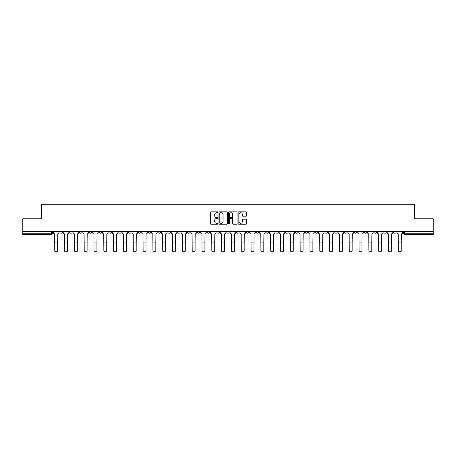 <?xml version="1.0" encoding="UTF-8"?>
<svg xmlns="http://www.w3.org/2000/svg" width="456" height="456" viewBox="0 0 456 456"><rect width="100%" height="100%" fill="white"/><g stroke="black" fill="none" stroke-linecap="round" stroke-linejoin="round"><path stroke-width="0.68" d="M217.934 212.268A0.433 0.433 0 0 0 217.501 211.835L210.94 211.835A0.616 0.616 0 0 0 210.319 212.45L210.319 223.571A0.616 0.616 0 0 0 210.94 224.187L217.501 224.187A0.433 0.433 0 0 0 217.934 223.753A0.433 0.433 0 0 0 217.501 223.32L216.651 223.32A1.978 1.978 0 0 1 214.673 221.348L214.673 220.419A1.978 1.978 0 0 1 216.651 218.441L217.501 218.441A0.433 0.433 0 0 0 217.934 218.008A0.433 0.433 0 0 0 217.501 217.58L216.651 217.58A1.978 1.978 0 0 1 214.673 215.602L214.673 214.673A1.978 1.978 0 0 1 216.651 212.701L217.501 212.701A0.433 0.433 0 0 0 217.934 212.268M383.804 231.289L383.804 231.979L386.323 231.979A1.26 1.26 0 0 1 385.063 233.238A1.26 1.26 0 0 1 383.804 231.979L383.804 231.289M324.906 231.289L324.906 231.979L327.425 231.979A1.26 1.26 0 0 1 326.165 233.238A1.26 1.26 0 0 1 324.906 231.979L324.906 231.289M315.09 231.289L315.09 231.979L317.604 231.979A1.26 1.26 0 0 1 316.35 233.238A1.26 1.26 0 0 1 315.09 231.979L315.09 231.289M256.192 231.289L256.192 231.979L258.706 231.979A1.26 1.26 0 0 1 257.452 233.238A1.26 1.26 0 0 1 256.192 231.979L256.192 231.289M246.377 231.289L246.377 231.979L248.89 231.979A1.26 1.26 0 0 1 247.631 233.238A1.26 1.26 0 0 1 246.377 231.979L246.377 231.289M236.556 231.289L236.556 231.979L239.075 231.979A1.26 1.26 0 0 1 237.815 233.238A1.26 1.26 0 0 1 236.556 231.979L236.556 231.289M216.925 231.289L216.925 231.979L219.444 231.979A1.26 1.26 0 0 1 218.185 233.238A1.26 1.26 0 0 1 216.925 231.979L216.925 231.289M197.294 231.979L197.294 231.289L197.294 231.979A1.26 1.26 0 0 0 198.548 233.238A1.26 1.26 0 0 1 197.294 231.979L199.808 231.979A1.26 1.26 0 0 1 198.548 233.238A1.26 1.26 0 0 0 199.808 231.979L199.808 231.289L199.808 231.979M187.479 231.979L187.479 231.289L187.479 231.979A1.26 1.26 0 0 0 188.733 233.238A1.26 1.26 0 0 1 187.479 231.979L189.992 231.979A1.26 1.26 0 0 1 188.733 233.238M177.658 231.979L177.658 231.289L177.658 231.979A1.26 1.26 0 0 0 178.917 233.238A1.26 1.26 0 0 1 177.658 231.979L180.177 231.979A1.26 1.26 0 0 1 178.917 233.238A1.26 1.26 0 0 0 180.177 231.979L180.177 231.289L180.177 231.979M167.842 231.289L167.842 231.979L170.362 231.979A1.26 1.26 0 0 1 169.102 233.238A1.26 1.26 0 0 1 167.842 231.979L167.842 231.289M158.027 231.289L158.027 231.979L160.546 231.979A1.26 1.26 0 0 1 159.286 233.238A1.26 1.26 0 0 1 158.027 231.979L158.027 231.289M148.211 231.289L148.211 231.979L150.725 231.979A1.26 1.26 0 0 1 149.471 233.238A1.26 1.26 0 0 1 148.211 231.979L148.211 231.289M138.396 231.979L138.396 231.289L138.396 231.979A1.26 1.26 0 0 0 139.65 233.238A1.26 1.26 0 0 1 138.396 231.979L140.91 231.979A1.26 1.26 0 0 1 139.65 233.238M118.759 231.979L118.759 231.289L118.759 231.979A1.26 1.26 0 0 0 120.019 233.238A1.26 1.26 0 0 1 118.759 231.979L121.279 231.979A1.26 1.26 0 0 1 120.019 233.238A1.26 1.26 0 0 0 121.279 231.979L121.279 231.289L121.279 231.979M108.944 231.979L108.944 231.289L108.944 231.979A1.26 1.26 0 0 0 110.204 233.238A1.26 1.26 0 0 1 108.944 231.979L111.463 231.979A1.26 1.26 0 0 1 110.204 233.238A1.26 1.26 0 0 0 111.463 231.979L111.463 231.289L111.463 231.979M99.129 231.979L99.129 231.289L99.129 231.979A1.26 1.26 0 0 0 100.388 233.238A1.26 1.26 0 0 1 99.129 231.979L101.648 231.979A1.26 1.26 0 0 1 100.388 233.238A1.26 1.26 0 0 0 101.648 231.979L101.648 231.289L101.648 231.979M89.313 231.979L89.313 231.289L89.313 231.979A1.26 1.26 0 0 0 90.573 233.238A1.26 1.26 0 0 1 89.313 231.979L91.827 231.979A1.26 1.26 0 0 1 90.573 233.238M79.498 231.979L79.498 231.289L79.498 231.979A1.26 1.26 0 0 0 80.752 233.238A1.26 1.26 0 0 1 79.498 231.979L82.012 231.979A1.26 1.26 0 0 1 80.752 233.238A1.26 1.26 0 0 0 82.012 231.979L82.012 231.289L82.012 231.979M69.677 231.979L69.677 231.289L69.677 231.979A1.26 1.26 0 0 0 70.936 233.238A1.26 1.26 0 0 1 69.677 231.979L72.196 231.979A1.26 1.26 0 0 1 70.936 233.238A1.26 1.26 0 0 0 72.196 231.979L72.196 231.289L72.196 231.979M246.052 216.19A0.616 0.616 0 0 0 246.667 215.568L246.667 212.45A0.616 0.616 0 0 0 246.052 211.835L238.762 211.835A0.616 0.616 0 0 0 238.146 212.45L238.146 223.571A0.616 0.616 0 0 0 238.762 224.187L246.052 224.187A0.616 0.616 0 0 0 246.667 223.571L246.667 219.803A0.616 0.616 0 0 0 246.052 219.182L242.934 219.182A0.616 0.616 0 0 0 242.313 219.803L242.313 221.673A1.653 1.653 0 0 1 240.66 223.32A1.653 1.653 0 0 1 239.012 221.673L239.012 214.349A1.653 1.653 0 0 1 240.66 212.701A1.653 1.653 0 0 1 242.313 214.349L242.313 215.568A0.616 0.616 0 0 0 242.934 216.19L246.052 216.19M22.8 231.289L22.8 218.766L41.553 218.766L41.553 204.733L414.447 204.733L414.447 218.766L433.2 218.766L433.2 231.289L22.8 231.289L22.8 233.238L52.565 233.238L52.565 231.289M227.458 212.45A0.616 0.616 0 0 0 226.843 211.835L219.553 211.835A0.616 0.616 0 0 0 218.937 212.45L218.937 223.571A0.616 0.616 0 0 0 219.553 224.187L226.843 224.187A0.616 0.616 0 0 0 227.458 223.571L227.458 212.45M229.157 211.835L236.447 211.835A0.616 0.616 0 0 1 237.063 212.45L237.063 223.571A0.616 0.616 0 0 1 236.447 224.187L233.329 224.187A0.616 0.616 0 0 1 232.708 223.571L232.708 219.062A0.616 0.616 0 0 0 232.093 218.441L230.023 218.441A0.616 0.616 0 0 0 229.408 219.062L229.408 223.753A0.433 0.433 0 0 1 228.975 224.187A0.433 0.433 0 0 1 228.541 223.753L228.541 212.45A0.616 0.616 0 0 1 229.157 211.835M403.435 231.289L403.435 233.238L433.2 233.238L433.2 234.498L404.694 234.498A1.26 1.26 0 0 1 403.435 233.238A1.26 1.26 0 0 0 404.694 234.498L404.694 231.289M433.2 231.289L433.2 233.238M52.565 233.238A1.26 1.26 0 0 1 51.306 234.498L22.8 234.498L22.8 233.238M396.139 231.289L396.139 231.979A1.26 1.26 0 0 1 394.879 233.238A1.26 1.26 0 0 1 393.619 231.979L396.139 231.979M393.619 231.289L393.619 231.979M386.323 231.289L386.323 231.979A1.26 1.26 0 0 1 385.063 233.238M376.502 231.289L376.502 231.979A1.26 1.26 0 0 1 375.248 233.238A1.26 1.26 0 0 1 373.988 231.979L376.502 231.979M373.988 231.289L373.988 231.979M366.687 231.289L366.687 231.979A1.26 1.26 0 0 1 365.427 233.238A1.26 1.26 0 0 1 364.173 231.979L366.687 231.979M364.173 231.289L364.173 231.979M356.871 231.289L356.871 231.979A1.26 1.26 0 0 1 355.612 233.238A1.26 1.26 0 0 1 354.352 231.979A1.26 1.26 0 0 0 355.612 233.238M354.352 231.289L354.352 231.979L356.871 231.979M347.056 231.289L347.056 231.979A1.26 1.26 0 0 1 345.796 233.238A1.26 1.26 0 0 1 344.536 231.979L347.056 231.979M344.536 231.289L344.536 231.979M337.24 231.289L337.24 231.979A1.26 1.26 0 0 1 335.981 233.238A1.26 1.26 0 0 1 334.721 231.979L337.24 231.979M334.721 231.289L334.721 231.979M327.425 231.289L327.425 231.979M317.604 231.289L317.604 231.979L317.604 231.289M307.789 231.289L307.789 231.979A1.26 1.26 0 0 1 306.529 233.238A1.26 1.26 0 0 1 305.275 231.979L307.789 231.979M305.275 231.289L305.275 231.979M297.973 231.289L297.973 231.979A1.26 1.26 0 0 1 296.713 233.238A1.26 1.26 0 0 1 295.454 231.979L297.973 231.979M295.454 231.289L295.454 231.979M288.158 231.289L288.158 231.979A1.26 1.26 0 0 1 286.898 233.238A1.26 1.26 0 0 1 285.638 231.979L288.158 231.979M285.638 231.289L285.638 231.979M278.342 231.289L278.342 231.979A1.26 1.26 0 0 1 277.083 233.238A1.26 1.26 0 0 1 275.823 231.979L278.342 231.979M275.823 231.289L275.823 231.979M268.521 231.289L268.521 231.979A1.26 1.26 0 0 1 267.267 233.238A1.26 1.26 0 0 1 266.008 231.979L268.521 231.979M266.008 231.289L266.008 231.979M258.706 231.289L258.706 231.979A1.26 1.26 0 0 1 257.452 233.238M248.89 231.289L248.89 231.979M239.075 231.979L239.075 231.289L239.075 231.979A1.26 1.26 0 0 1 237.815 233.238M229.26 231.289L229.26 231.979A1.26 1.26 0 0 1 228 233.238A1.26 1.26 0 0 1 226.74 231.979A1.26 1.26 0 0 0 228 233.238A1.26 1.26 0 0 0 229.26 231.979L226.74 231.979L226.74 231.289M219.444 231.979L219.444 231.289L219.444 231.979A1.26 1.26 0 0 1 218.185 233.238M209.623 231.289L209.623 231.979A1.26 1.26 0 0 1 208.369 233.238A1.26 1.26 0 0 1 207.109 231.979A1.26 1.26 0 0 0 208.369 233.238M207.109 231.289L207.109 231.979L209.623 231.979M189.992 231.289L189.992 231.979L189.992 231.289M170.362 231.979L170.362 231.289L170.362 231.979A1.26 1.26 0 0 1 169.102 233.238M160.546 231.979L160.546 231.289L160.546 231.979A1.26 1.26 0 0 1 159.286 233.238M150.725 231.979L150.725 231.289L150.725 231.979A1.26 1.26 0 0 1 149.471 233.238M140.91 231.289L140.91 231.979L140.91 231.289M131.094 231.979L131.094 231.289L131.094 231.979A1.26 1.26 0 0 1 129.835 233.238A1.26 1.26 0 0 1 128.575 231.979L131.094 231.979A1.26 1.26 0 0 1 129.835 233.238M128.575 231.289L128.575 231.979M91.827 231.289L91.827 231.979L91.827 231.289M62.381 231.289L62.381 231.979A1.26 1.26 0 0 1 61.121 233.238A1.26 1.26 0 0 1 59.861 231.979A1.26 1.26 0 0 0 61.121 233.238A1.26 1.26 0 0 0 62.381 231.979L62.381 231.289M59.861 231.289L59.861 231.979L62.381 231.979M220.231 212.701A0.433 0.433 0 0 0 219.803 213.129L219.803 222.893A0.433 0.433 0 0 0 220.231 223.32L221.126 223.32A1.978 1.978 0 0 0 223.104 221.348L223.104 214.673A1.978 1.978 0 0 0 221.126 212.701L220.231 212.701M232.708 214.383A1.653 1.653 0 0 0 231.055 212.73A1.653 1.653 0 0 0 229.408 214.383L229.408 216.959A0.616 0.616 0 0 0 230.023 217.58L232.093 217.58A0.616 0.616 0 0 0 232.708 216.959L232.708 214.383M53.415 231.289L53.415 232.611A1.26 1.26 0 0 0 54.674 233.865L54.766 251.267L57.661 251.267L57.661 242.9L54.766 242.9M59.012 231.289L59.012 232.611A1.26 1.26 0 0 1 57.752 233.865L57.661 242.9M63.23 231.289L63.23 232.611A1.26 1.26 0 0 0 64.49 233.865L64.581 251.267L67.477 251.267L67.477 242.9L64.581 242.9M68.828 231.289L68.828 232.611A1.26 1.26 0 0 1 67.573 233.865L67.477 242.9M73.045 231.289L73.045 232.611A1.26 1.26 0 0 0 74.305 233.865L74.396 251.267L77.292 251.267L77.292 242.9L74.396 242.9M78.649 231.289L78.649 232.611A1.26 1.26 0 0 1 77.389 233.865L77.292 242.9M82.861 231.289L82.861 232.611A1.26 1.26 0 0 0 84.121 233.865L84.217 251.267L87.107 251.267L87.107 242.9L84.217 242.9M88.464 231.289L88.464 232.611A1.26 1.26 0 0 1 87.204 233.865L87.107 242.9M92.676 231.289L92.676 232.611A1.26 1.26 0 0 0 93.936 233.865L94.033 251.267L96.928 251.267L96.928 242.9L94.033 242.9M98.279 231.289L98.279 232.611A1.26 1.26 0 0 1 97.02 233.865L96.928 242.9M102.497 231.289L102.497 232.611A1.26 1.26 0 0 0 103.751 233.865L103.848 251.267L106.744 251.267L106.744 242.9L103.848 242.9M108.095 231.289L108.095 232.611A1.26 1.26 0 0 1 106.835 233.865L106.744 242.9M112.313 231.289L112.313 232.611A1.26 1.26 0 0 0 113.572 233.865L113.664 251.267L116.559 251.267L116.559 242.9L113.664 242.9M117.91 231.289L117.91 232.611A1.26 1.26 0 0 1 116.656 233.865L116.559 242.9M122.128 231.289L122.128 232.611A1.26 1.26 0 0 0 123.388 233.865L123.479 251.267L126.375 251.267L126.375 242.9L123.479 242.9M127.726 231.289L127.726 232.611A1.26 1.26 0 0 1 126.472 233.865L126.375 242.9M131.944 231.289L131.944 232.611A1.26 1.26 0 0 0 133.203 233.865L133.294 251.267L136.19 251.267L136.19 242.9L133.294 242.9M137.547 231.289L137.547 232.611A1.26 1.26 0 0 1 136.287 233.865L136.19 242.9M141.759 231.289L141.759 232.611A1.26 1.26 0 0 0 143.019 233.865L143.116 251.267L146.005 251.267L146.005 242.9L143.116 242.9M147.362 231.289L147.362 232.611A1.26 1.26 0 0 1 146.102 233.865L146.005 242.9M151.574 231.289L151.574 232.611A1.26 1.26 0 0 0 152.834 233.865L152.931 251.267L155.827 251.267L155.827 242.9L152.931 242.9M157.177 231.289L157.177 232.611A1.26 1.26 0 0 1 155.918 233.865L155.827 242.9M161.395 231.289L161.395 232.611A1.26 1.26 0 0 0 162.649 233.865L162.746 251.267L165.642 251.267L165.642 242.9L162.746 242.9M166.993 231.289L166.993 232.611A1.26 1.26 0 0 1 165.733 233.865L165.642 242.9M171.211 231.289L171.211 232.611A1.26 1.26 0 0 0 172.471 233.865L172.562 251.267L175.457 251.267L175.457 242.9L172.562 242.9M176.808 231.289L176.808 232.611A1.26 1.26 0 0 1 175.554 233.865L175.457 242.9M181.026 231.289L181.026 232.611A1.26 1.26 0 0 0 182.286 233.865L182.377 251.267L185.273 251.267L185.273 242.9L182.377 242.9M186.624 231.289L186.624 232.611A1.26 1.26 0 0 1 185.37 233.865L185.273 242.9M190.842 231.289L190.842 232.611A1.26 1.26 0 0 0 192.101 233.865L192.193 251.267L195.088 251.267L195.088 242.9L192.193 242.9M196.445 231.289L196.445 232.611A1.26 1.26 0 0 1 195.185 233.865L195.088 242.9M200.657 231.289L200.657 232.611A1.26 1.26 0 0 0 201.917 233.865L202.014 251.267L204.904 251.267L204.904 242.9L202.014 242.9M206.26 231.289L206.26 232.611A1.26 1.26 0 0 1 205 233.865L204.904 242.9M210.472 231.289L210.472 232.611A1.26 1.26 0 0 0 211.732 233.865L211.829 251.267L214.725 251.267L214.725 242.9L211.829 242.9M216.076 231.289L216.076 232.611A1.26 1.26 0 0 1 214.816 233.865L214.725 242.9M220.294 231.289L220.294 232.611A1.26 1.26 0 0 0 221.548 233.865L221.644 251.267L224.54 251.267L224.54 242.9L221.644 242.9M225.891 231.289L225.891 232.611A1.26 1.26 0 0 1 224.631 233.865L224.54 242.9M230.109 231.289L230.109 232.611A1.26 1.26 0 0 0 231.369 233.865L231.46 251.267L234.355 251.267L234.355 242.9L231.46 242.9M235.706 231.289L235.706 232.611A1.26 1.26 0 0 1 234.452 233.865L234.355 242.9M239.924 231.289L239.924 232.611A1.26 1.26 0 0 0 241.184 233.865L241.275 251.267L244.171 251.267L244.171 242.9L241.275 242.9M245.527 231.289L245.527 232.611A1.26 1.26 0 0 1 244.268 233.865L244.171 242.9M249.74 231.289L249.74 232.611A1.26 1.26 0 0 0 250.999 233.865L251.096 251.267L253.986 251.267L253.986 242.9L251.096 242.9M255.343 231.289L255.343 232.611A1.26 1.26 0 0 1 254.083 233.865L253.986 242.9M259.555 231.289L259.555 232.611A1.26 1.26 0 0 0 260.815 233.865L260.912 251.267L263.807 251.267L263.807 242.9L260.912 242.9M265.158 231.289L265.158 232.611A1.26 1.26 0 0 1 263.899 233.865L263.807 242.9M269.376 231.289L269.376 232.611A1.26 1.26 0 0 0 270.63 233.865L270.727 251.267L273.623 251.267L273.623 242.9L270.727 242.9M274.974 231.289L274.974 232.611A1.26 1.26 0 0 1 273.714 233.865L273.623 242.9M279.192 231.289L279.192 232.611A1.26 1.26 0 0 0 280.446 233.865L280.543 251.267L283.438 251.267L283.438 242.9L280.543 242.9M284.789 231.289L284.789 232.611A1.26 1.26 0 0 1 283.529 233.865L283.438 242.9M289.007 231.289L289.007 232.611A1.26 1.26 0 0 0 290.267 233.865L290.358 251.267L293.254 251.267L293.254 242.9L290.358 242.9M294.604 231.289L294.604 232.611A1.26 1.26 0 0 1 293.35 233.865L293.254 242.9M298.822 231.289L298.822 232.611A1.26 1.26 0 0 0 300.082 233.865L300.173 251.267L303.069 251.267L303.069 242.9L300.173 242.9M304.426 231.289L304.426 232.611A1.26 1.26 0 0 1 303.166 233.865L303.069 242.9M308.638 231.289L308.638 232.611A1.26 1.26 0 0 0 309.898 233.865L309.994 251.267L312.884 251.267L312.884 242.9L309.994 242.9M314.241 231.289L314.241 232.611A1.26 1.26 0 0 1 312.981 233.865L312.884 242.9M318.453 231.289L318.453 232.611A1.26 1.26 0 0 0 319.713 233.865L319.81 251.267L322.705 251.267L322.705 242.9L319.81 242.9M324.056 231.289L324.056 232.611A1.26 1.26 0 0 1 322.797 233.865L322.705 242.9M328.274 231.289L328.274 232.611A1.26 1.26 0 0 0 329.528 233.865L329.625 251.267L332.521 251.267L332.521 242.9L329.625 242.9M333.872 231.289L333.872 232.611A1.26 1.26 0 0 1 332.612 233.865L332.521 242.9M338.09 231.289L338.09 232.611A1.26 1.26 0 0 0 339.344 233.865L339.441 251.267L342.336 251.267L342.336 242.9L339.441 242.9M343.687 231.289L343.687 232.611A1.26 1.26 0 0 1 342.427 233.865L342.336 242.9M347.905 231.289L347.905 232.611A1.26 1.26 0 0 0 349.165 233.865L349.256 251.267L352.152 251.267L352.152 242.9L349.256 242.9M353.503 231.289L353.503 232.611A1.26 1.26 0 0 1 352.249 233.865L352.152 242.9M357.721 231.289L357.721 232.611A1.26 1.26 0 0 0 358.98 233.865L359.072 251.267L361.967 251.267L361.967 242.9L359.072 242.9M363.324 231.289L363.324 232.611A1.26 1.26 0 0 1 362.064 233.865L361.967 242.9M367.536 231.289L367.536 232.611A1.26 1.26 0 0 0 368.796 233.865L368.893 251.267L371.782 251.267L371.782 242.9L368.893 242.9M373.139 231.289L373.139 232.611A1.26 1.26 0 0 1 371.879 233.865L371.782 242.9M377.351 231.289L377.351 232.611A1.26 1.26 0 0 0 378.611 233.865L378.708 251.267L381.604 251.267L381.604 242.9L378.708 242.9M382.954 231.289L382.954 232.611A1.26 1.26 0 0 1 381.695 233.865L381.604 242.9M387.172 231.289L387.172 232.611A1.26 1.26 0 0 0 388.426 233.865L388.523 251.267L391.419 251.267L391.419 242.9L388.523 242.9M392.77 231.289L392.77 232.611A1.26 1.26 0 0 1 391.51 233.865L391.419 242.9M396.988 231.289L396.988 232.611A1.26 1.26 0 0 0 398.248 233.865L398.339 251.267L401.234 251.267L401.234 242.9L398.339 242.9M402.585 231.289L402.585 232.611A1.26 1.26 0 0 1 401.326 233.865L401.234 242.9M51.306 231.289L51.306 234.498"/></g></svg>
